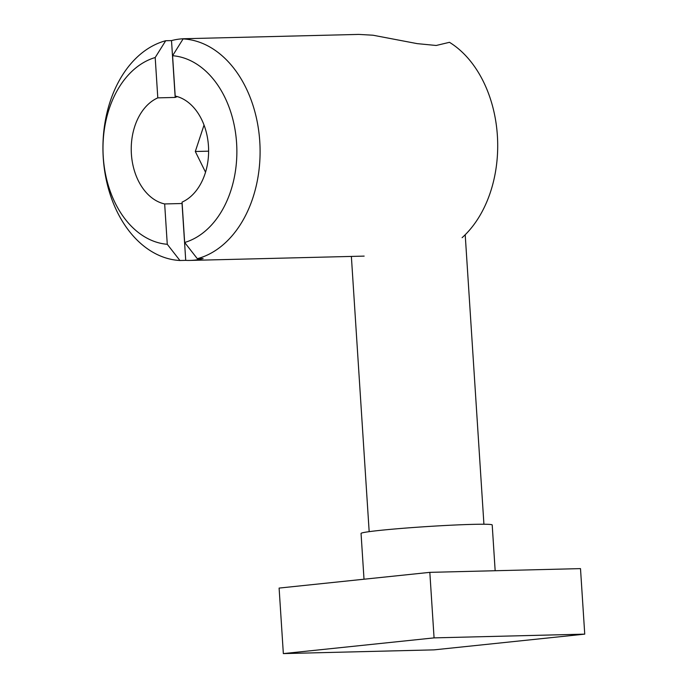 <?xml version="1.0" encoding="UTF-8"?>
<svg xmlns="http://www.w3.org/2000/svg" width="688" height="688" viewBox="0 0 688 688"><rect width="100%" height="100%" fill="white"/><g stroke="black" fill="none" stroke-linecap="round" stroke-linejoin="round"><path stroke-width="1.03" d="M495.162 570.73L492.204 524.961A65.713 2.606 176.3 0 0 426.457 526.604A65.713 2.606 176.3 0 0 361.054 533.449L364.012 579.219M429.828 572.356L279.104 588.077L283.344 653.6L434.025 649.868L584.74 634.138L434.068 637.879L429.828 572.356L580.5 568.615L584.74 634.138M283.344 653.6L434.068 637.879M177.298 96.604A54.601 38.683 -91.4 0 0 175.191 97.438L171.51 40.592A110.888 78.561 88.6 0 1 184.565 38.717A110.888 78.561 88.6 0 1 188.899 38.777L183.103 38.915L172.585 55.711L175.191 96.053A54.601 38.683 88.6 0 1 208.455 145.976A54.601 38.683 88.6 0 1 182.053 202.126L184.659 242.477L197.318 258.688L203.115 258.55A110.888 78.561 88.6 0 1 194.463 260.141A110.888 78.561 88.6 0 1 190.06 260.425A110.888 78.561 88.6 0 1 185.726 260.365L179.929 260.503L167.27 244.292L164.664 203.94L182.045 203.51A54.601 38.683 -91.4 0 0 182.139 203.536M175.191 97.438L157.801 97.868L155.196 57.525L165.713 40.73L171.51 40.592M185.726 260.365L182.045 203.51M197.318 258.688A110.888 78.561 -91.4 0 0 259.772 141.547A110.888 78.561 -91.4 0 0 183.103 38.915M172.585 55.711A94.462 66.925 88.6 0 1 236.595 143.044A94.462 66.925 88.6 0 1 184.659 242.477M167.27 244.292A94.462 66.925 88.6 0 1 103.26 156.959A94.462 66.925 88.6 0 1 155.196 57.525M165.713 40.73A110.888 78.561 -91.4 0 0 103.26 157.879A110.888 78.561 -91.4 0 0 179.929 260.503M164.664 203.94A54.601 38.683 88.6 0 1 131.391 154.017A54.601 38.683 88.6 0 1 157.801 97.868M462.104 237.687A110.888 78.561 88.6 0 0 497.381 135.656A110.888 78.561 88.6 0 0 449.47 42.312L436.201 45.477L417.22 43.636L372.973 35.217L358.672 34.409L184.565 38.717M205.54 172.206L195.306 151.498L208.619 151.171M195.306 151.498L204.035 125.061M483.922 524.239L465.208 234.746M369.172 531.661L351.37 256.426M190.06 260.425L364.158 256.108"/></g></svg>
